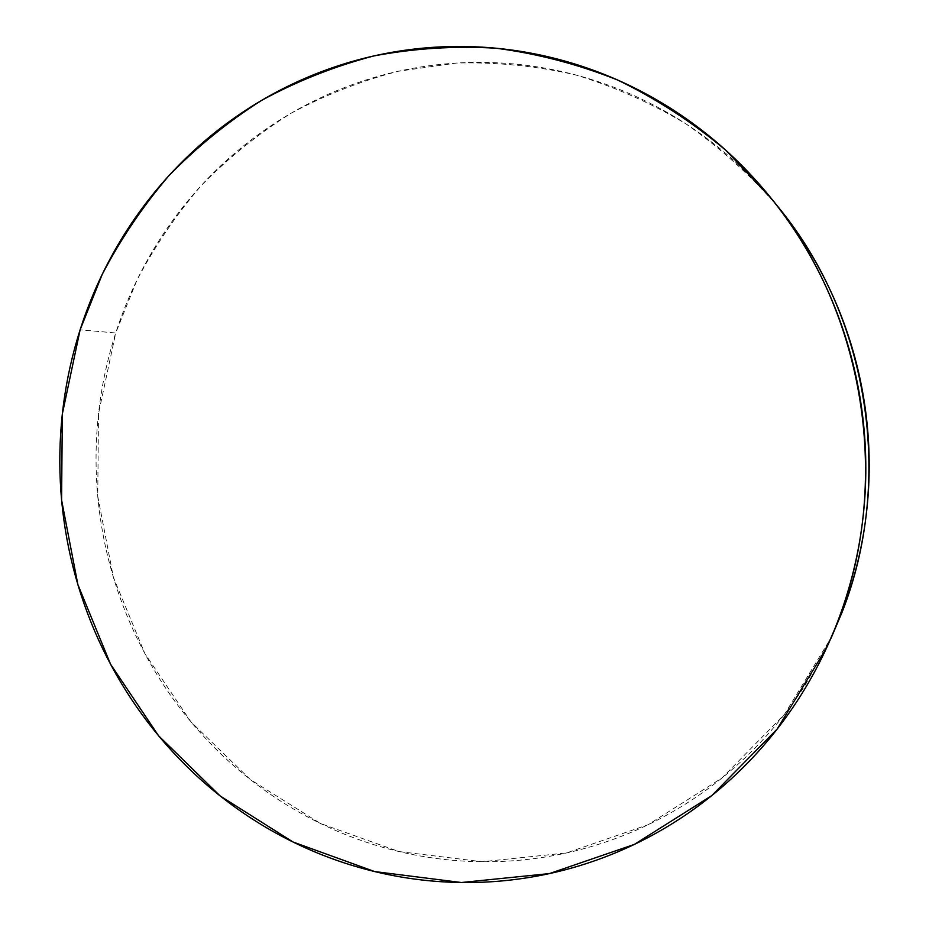 <?xml version="1.0" encoding="UTF-8"?>
<svg xmlns="http://www.w3.org/2000/svg" width="929" height="929" viewBox="0 0 929 929"><rect width="100%" height="100%" fill="white"/><g stroke="black" fill="none" stroke-linecap="round" stroke-linejoin="round"><path stroke-width="0.7" stroke-dasharray="4.64 3.48" d="M778.92 207.899C751.213 175.871 720.323 147.932 686.241 124.068C650.776 102.805 613.616 86.351 574.784 74.692C535.452 65.866 495.993 61.999 456.406 63.067L398.239 71.278C360.429 81.113 324.5 95.211 290.463 113.582C257.821 134.159 228.081 158.151 201.221 185.568C176.243 214.645 154.841 246.104 137.027 279.954L115.719 332.977L80.115 329.818L115.719 332.977L98.497 413.695L97.742 496.225L113.384 577.269L144.854 653.563L191.049 721.984L250.331 779.547L320.528 823.524L398.901 851.545L482.163 861.74L566.551 852.938L647.931 824.789L721.996 777.979L784.54 714.296L831.757 636.69M830.99 638.351L805.246 685.045C790.556 707.875 773.857 728.824 755.126 747.903C736.395 766.959 716.096 783.786 694.23 798.383C672.364 812.945 649.429 825.057 625.426 834.718C601.423 844.345 576.863 851.405 551.756 855.899C526.65 860.382 501.497 862.286 476.298 861.647C451.099 860.974 426.318 857.839 401.955 852.253C377.604 846.644 354.088 838.759 331.409 828.598C308.753 818.426 287.293 806.221 267.041 791.972C246.812 777.724 228.093 761.734 210.883 744.001C193.696 726.269 178.263 707.12 164.596 686.566C150.951 666 139.257 644.378 129.514 621.71C119.783 599.031 112.154 575.666 106.603 551.629C101.064 527.579 97.708 503.228 96.511 478.586C95.327 453.933 96.349 429.384 99.554 404.916C102.782 380.449 108.17 356.469 115.719 332.977C123.29 309.485 132.928 286.864 144.634 265.113C156.374 243.375 170.019 222.902 185.591 203.672C201.187 184.453 218.478 166.86 237.476 150.893C256.497 134.926 276.935 120.921 298.79 108.867C320.656 96.825 343.602 87.036 367.605 79.476C391.62 71.939 416.297 66.876 441.6 64.275C466.927 61.697 492.416 61.72 518.08 64.368C543.755 67.027 569.071 72.334 594.037 80.3C619.016 88.278 643.1 98.834 666.29 111.956C689.481 125.101 711.254 140.604 731.611 158.464L755.881 181.689L778.2 207.004M771.198 198.307L771.86 199.131M826.589 647.873L827.333 646.259"/><path stroke-width="1.39" d="M827.333 646.259L842.08 612.234L826.589 647.873L777.155 729.091L711.73 795.63L634.321 844.415L549.364 873.597L461.376 882.515L374.654 871.565L293.111 842.046L220.138 795.944L158.545 735.733L110.574 664.258L77.885 584.643L61.593 500.104L62.324 414.032L80.115 329.818L102.178 274.473C120.642 239.125 142.822 206.25 168.741 175.86C196.623 147.177 227.512 122.059 261.432 100.483C296.827 81.206 334.208 66.377 373.574 55.995C413.742 48.354 454.56 45.765 496.04 48.215C537.473 53.627 578.001 64.229 617.611 80.01C656.246 98.695 692.337 122.129 725.886 150.324L771.198 198.307C865.329 313.061 892.119 483.556 837.412 622.244L842.08 612.234C894.279 479.863 868.766 317.463 778.92 207.899L771.86 199.131M778.2 207.004L786.933 218.187C803.446 240.147 817.659 263.65 829.551 288.733C841.419 313.816 850.685 339.921 857.339 367.036C863.958 394.151 867.814 421.661 868.894 449.566C869.95 477.483 868.22 505.144 863.703 532.561C859.151 559.978 851.939 586.536 842.08 612.234L830.99 638.351M80.115 329.818C87.941 305.304 97.928 281.684 110.063 258.982C122.222 236.28 136.366 214.889 152.53 194.788C168.695 174.698 186.648 156.293 206.377 139.571C226.13 122.86 247.369 108.182 270.095 95.536C292.832 82.902 316.696 72.613 341.686 64.647C366.688 56.704 392.375 51.35 418.758 48.563C445.142 45.8 471.735 45.765 498.513 48.459C525.291 51.176 551.721 56.669 577.815 64.949C603.896 73.252 629.072 84.249 653.331 97.94C677.578 111.666 700.361 127.877 721.67 146.561C742.956 165.281 762.268 186.114 779.594 209.095C796.896 232.087 811.783 256.729 824.244 283.02C836.692 309.322 846.4 336.693 853.379 365.132C860.324 393.571 864.365 422.428 865.503 451.703C866.606 480.978 864.794 509.986 860.057 538.739C855.295 567.491 847.736 595.326 837.412 622.244C827.054 649.162 814.199 674.57 798.835 698.492C783.461 722.39 765.972 744.303 746.382 764.23C726.78 784.146 705.552 801.704 682.699 816.916C659.845 832.105 635.877 844.705 610.817 854.726C585.758 864.725 560.129 872.029 533.943 876.651C507.757 881.238 481.524 883.154 455.268 882.387C429.001 881.598 403.198 878.242 377.836 872.319C352.486 866.385 328.018 858.071 304.433 847.387C280.86 836.692 258.552 823.884 237.51 808.962C216.48 794.028 197.029 777.294 179.158 758.749C161.298 740.204 145.272 720.196 131.082 698.724C116.903 677.241 104.756 654.678 94.642 631.012C84.539 607.345 76.596 582.971 70.825 557.888C65.076 532.805 61.569 507.42 60.315 481.71C59.073 456 60.106 430.394 63.416 404.87C66.737 379.357 72.299 354.332 80.115 329.818"/></g></svg>
